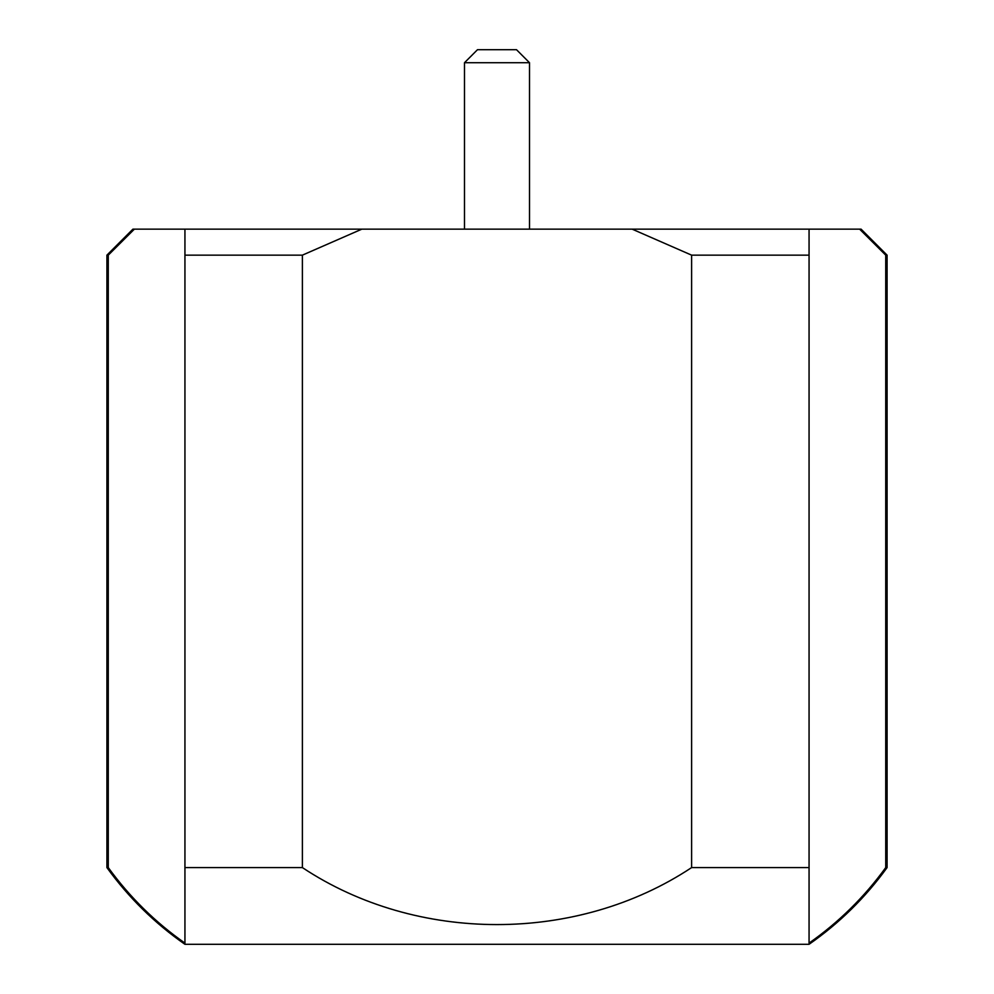 <?xml version="1.0" encoding="UTF-8"?>
<svg xmlns="http://www.w3.org/2000/svg" width="994" height="994" viewBox="0 0 994 994"><rect width="100%" height="100%" fill="white"/><g stroke="black" fill="none" stroke-linecap="round" stroke-linejoin="round"><path stroke-width="1.49" d="M108.271 255.147L134.376 229.142L861.077 229.142L887.083 255.147L885.729 255.147L885.729 867.588L887.083 867.588C865.414 897.557 839.408 923.128 809.066 944.3L184.934 944.3L809.066 944.3C839.408 923.128 865.414 897.557 887.083 867.588L885.729 867.588C864.395 897.023 838.837 922.208 809.066 943.12L809.066 255.147L691.613 255.147L691.613 867.588L809.066 867.588L691.613 867.588C576.893 943.666 416.648 943.492 302.387 867.588L302.387 255.147L184.934 255.147L184.934 867.588L302.387 867.588L184.934 867.588L184.934 943.12C155.288 922.308 129.729 897.135 108.271 867.588L108.271 255.147L106.917 255.147L106.917 867.588L106.917 255.147L108.271 255.147L108.271 867.588L106.917 867.588L108.271 867.588C129.729 897.135 155.288 922.308 184.934 943.12L184.934 255.147L302.387 255.147L302.387 867.588C416.648 943.492 576.893 943.666 691.613 867.588L691.613 255.147L809.066 255.147L809.066 943.12C838.837 922.208 864.395 897.023 885.729 867.588L885.729 255.147L887.083 255.147L861.077 229.142L859.624 229.142L885.729 255.147L859.624 229.142L809.066 229.142L809.066 255.147L809.066 229.142L632.134 229.142L691.613 255.147L632.134 229.142L361.866 229.142L302.387 255.147L361.866 229.142L184.934 229.142L184.934 255.147L184.934 229.142L134.376 229.142L108.271 255.147L134.376 229.142L132.923 229.142L106.917 255.147M477.493 49.7L516.507 49.7L477.493 49.7L464.496 62.709L529.504 62.709L464.496 62.709L477.493 49.7M529.504 229.142L529.504 62.709L529.504 229.142M887.083 867.588L887.083 255.147M106.917 867.588C128.586 897.557 154.592 923.128 184.934 944.3M516.507 49.7L529.504 62.709M464.496 229.142L464.496 62.709"/></g></svg>
